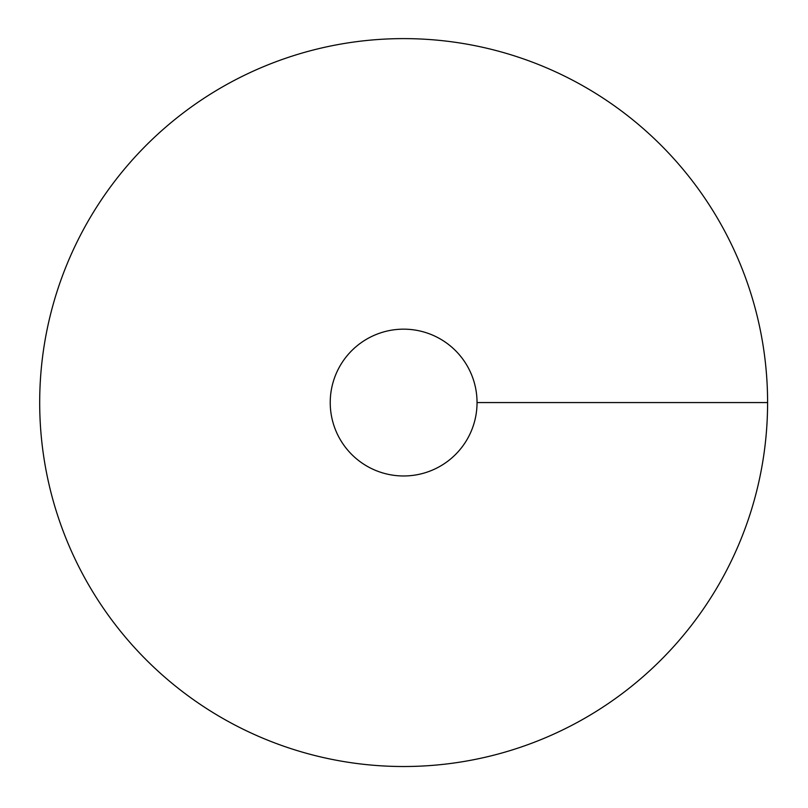 <?xml version="1.0" encoding="UTF-8"?>
<svg xmlns="http://www.w3.org/2000/svg" width="808" height="808" viewBox="0 0 808 808"><rect width="100%" height="100%" fill="white"/><g stroke="black" fill="none" stroke-linecap="round" stroke-linejoin="round"><path stroke-width="1.21" d="M403.636 766.519A363.964 363.964 0 0 0 718.837 220.584A363.964 363.964 0 0 0 88.446 220.584A363.964 363.964 0 0 0 403.636 766.519M403.636 475.973A73.407 73.407 0 0 0 467.206 365.862A73.407 73.407 0 0 0 340.067 365.862A73.407 73.407 0 0 0 403.636 475.973M767.6 402.566L477.043 402.566"/></g></svg>
